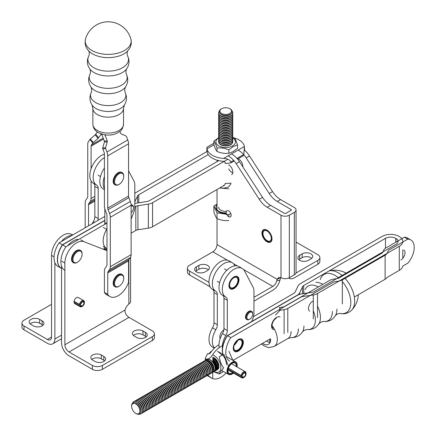<?xml version="1.0" encoding="UTF-8"?>
<svg xmlns="http://www.w3.org/2000/svg" width="436" height="436" viewBox="0 0 436 436"><rect width="100%" height="100%" fill="white"/><g stroke="black" fill="none" stroke-linecap="round" stroke-linejoin="round"><path stroke-width="0.65" d="M270.614 338.679L232.993 360.403L270.614 338.679M399.278 270.347A12.006 6.932 0 0 0 402.739 266.102A12.006 6.932 0 0 1 399.278 270.347L399.278 246.313L317.506 293.526L317.506 317.555L317.506 293.526A9.418 5.439 0 0 1 313.282 294.932A9.418 5.439 0 0 0 317.506 293.526L399.278 246.313A12.006 6.932 180 0 0 402.793 241.413A12.006 6.932 180 0 1 399.278 246.313L399.278 270.347L387.119 277.367L399.278 270.347M227.32 335.606A18.835 10.878 120 0 0 223.428 356.027A18.835 10.878 120 0 1 227.32 335.606L297.259 295.227L227.32 335.606M219.074 346.8A18.835 10.878 120 0 0 219.003 347.808A18.835 10.878 120 0 1 219.074 346.8A18.835 10.878 120 0 0 219.003 347.808A18.835 10.878 120 0 1 219.074 346.8A16.481 9.516 120 0 1 222.48 333.589A16.481 9.516 120 0 0 219.074 346.8A16.481 9.516 120 0 1 222.48 333.589A7.063 4.077 -60 0 0 223.979 328.602A7.063 4.077 -60 0 1 222.48 333.589A7.063 4.077 -60 0 0 223.979 328.602L223.979 298.388A7.063 4.077 -60 0 0 222.583 295.194A7.063 4.077 -60 0 1 223.979 298.388A7.063 4.077 -60 0 0 222.583 295.194M293.929 293.303L253.496 316.65L293.929 293.303A4.709 2.72 0 0 0 295.15 292.087L297.941 286.076L295.15 292.087A4.709 2.72 0 0 1 293.929 293.303M299.701 292.79A9.418 5.439 180 0 1 297.259 295.227A9.418 5.439 180 0 0 299.701 292.79L299.701 294.36L299.701 292.79L302.491 286.779A4.709 2.72 180 0 1 303.707 285.558L385.478 238.35A7.298 4.213 180 0 1 395.801 238.35L395.948 238.432A7.298 4.213 0 0 1 398.084 241.413A7.298 4.213 0 0 0 395.948 238.432L395.801 238.35A7.298 4.213 180 0 0 385.478 238.35L385.478 248.204L385.478 238.35L303.707 285.558A4.709 2.72 180 0 0 302.491 286.779L299.701 292.79M395.948 244.389A7.298 4.213 0 0 0 398.084 241.413A7.298 4.213 0 0 1 395.948 244.389L314.176 291.602A4.709 2.72 0 0 1 312.062 292.305A4.709 2.72 0 0 0 314.176 291.602L395.948 244.389M301.652 293.918L312.062 292.305L301.652 293.918A9.418 5.439 180 0 0 297.428 295.325A9.418 5.439 180 0 1 301.652 293.918M227.488 335.704L297.428 295.325L227.488 335.704L230.818 337.627L300.758 297.248A4.709 2.72 180 0 1 302.867 296.54L313.282 294.932L302.867 296.54A4.709 2.72 180 0 0 300.758 297.248L230.818 337.627L227.488 335.704A18.835 10.878 -60 0 0 225.559 358.665A18.835 10.878 -60 0 1 227.488 335.704M399.289 236.514A12.006 6.932 180 0 1 402.793 241.413A12.006 6.932 180 0 0 399.289 236.514L399.289 236.514M382.149 236.426A12.006 6.932 180 0 1 399.131 236.426A12.006 6.932 180 0 0 382.149 236.426L300.377 283.634A9.418 5.439 0 0 0 297.941 286.076A9.418 5.439 0 0 1 300.377 283.634L382.149 236.426M229.712 361.155A18.835 10.878 -60 0 1 230.818 337.627A18.835 10.878 -60 0 0 229.712 361.155M238.301 351.138A7.123 4.115 -60 0 1 234.737 351.492A7.123 4.115 -60 0 1 234.737 343.268A7.123 4.115 -60 0 1 241.86 339.154A7.123 4.115 -60 0 1 242.95 344.86A7.123 4.115 -60 0 1 238.301 351.138A7.123 4.115 -60 0 1 234.737 351.492A7.123 4.115 -60 0 1 234.737 343.268A7.123 4.115 -60 0 1 241.86 339.154A7.123 4.115 -60 0 1 242.95 344.86A7.123 4.115 -60 0 1 238.301 351.138M273.029 329.382A7.123 4.115 -60 0 1 273.029 321.158A7.123 4.115 -60 0 1 280.152 317.043A7.123 4.115 -60 0 0 273.029 321.158A7.123 4.115 -60 0 0 273.029 329.382M233.516 349.917A6.949 4.011 120 0 0 238.089 350.871A6.949 4.011 120 0 0 243.005 342.369A6.949 4.011 120 0 0 239.887 338.886M237.756 340.402A6.131 3.543 120 0 0 233.756 347.705A6.131 3.543 120 0 0 238.089 350.212A6.131 3.543 120 0 0 242.427 342.696A6.131 3.543 120 0 0 238.089 340.194A6.131 3.543 120 0 0 237.756 340.402M233.756 347.606A5.897 3.406 120 0 0 234.977 350.212A5.897 3.406 120 0 0 240.874 346.811A5.897 3.406 120 0 0 240.874 339.998A5.897 3.406 120 0 0 238.007 340.243M271.813 327.807A6.949 4.011 120 0 0 274.489 329.42M276.386 318.084A6.131 3.543 120 0 0 276.053 318.291A6.131 3.543 120 0 0 272.048 325.599M272.048 325.501A5.897 3.406 120 0 0 273.268 328.106M212.861 251.812L189.491 265.306A7.063 4.077 0 0 0 187.425 268.189A7.063 4.077 0 0 0 189.491 271.072L209.008 282.337L189.491 271.072L189.491 274.92L210.07 286.801L189.491 274.92A7.063 4.077 0 0 1 187.425 272.037A7.063 4.077 0 0 0 189.491 274.92L189.491 271.072A7.063 4.077 0 0 1 187.425 268.189A7.063 4.077 0 0 1 189.491 265.306L212.861 251.812L227.309 260.156L212.861 251.812A5.886 3.401 -60 0 0 217.024 244.601A5.886 3.401 -60 0 1 212.861 251.812M217.024 189.524L217.024 209.841L217.024 189.524M217.024 218.638L217.024 244.601L277.247 279.372L280.293 277.618L277.247 279.372L276.756 280.822A5.886 3.401 -60 0 1 272.8 286.419L253.948 297.303L272.8 286.419A5.886 3.401 -60 0 0 276.756 280.822L277.247 279.372A7.063 4.077 -120 0 1 278.424 277.896A7.063 4.077 -120 0 0 277.247 279.372L217.024 244.601L217.024 218.638M281.002 277.803A7.063 4.077 -120 0 0 278.424 277.896A7.063 4.077 -120 0 1 281.002 277.803L281.002 215.215L267.23 207.264A17.658 10.197 60 0 1 259.202 199.252L236.17 163.642A16.481 9.516 -120 0 0 228.099 155.848A16.481 9.516 -120 0 1 236.17 163.642L239.5 161.718A16.481 9.516 -120 0 0 231.434 153.93A16.481 9.516 -120 0 1 239.5 161.718L262.532 197.334L239.5 161.718L236.17 163.642L259.202 199.252L262.532 197.334A17.658 10.197 60 0 0 270.56 205.34A17.658 10.197 60 0 1 262.532 197.334L259.202 199.252A17.658 10.197 60 0 0 267.23 207.264L270.56 205.34L284.332 213.291L270.56 205.34L267.23 207.264L281.002 215.215A5.886 3.401 180 0 0 289.33 215.215A5.886 3.401 180 0 1 281.002 215.215L281.002 277.803L283.471 278.55A5.886 3.401 0 0 0 289.33 277.699L294.322 274.816A5.886 3.401 0 0 0 296.049 272.413A5.886 3.401 0 0 1 294.322 274.816L294.322 212.332L289.33 215.215L294.322 212.332A5.886 3.401 180 0 0 296.049 209.929A5.886 3.401 180 0 1 294.322 212.332L294.322 274.816L289.33 277.699L289.33 215.215L289.33 277.699A5.886 3.401 0 0 1 283.471 278.55L281.002 277.803M280.577 277.454L279.923 280.195L276.756 280.822L279.923 280.195A10.595 6.115 120 0 1 272.8 290.262A10.595 6.115 120 0 0 279.923 280.195L280.577 277.454M253.948 301.145L272.8 290.262L253.948 301.145M288.719 278.005A10.595 6.115 120 0 0 289.144 278.293A10.595 6.115 120 0 0 294.442 277.765L317.817 264.276A7.063 4.077 0 0 0 319.882 261.393L319.882 257.545A7.063 4.077 0 0 0 317.817 254.662L296.049 242.094L317.817 254.662A7.063 4.077 0 0 1 319.882 257.545A7.063 4.077 0 0 1 317.817 260.428A7.063 4.077 0 0 0 319.882 257.545L319.882 261.393A7.063 4.077 0 0 1 317.817 264.276L294.442 277.765A10.595 6.115 120 0 1 289.144 278.293L288.681 278.021L289.144 278.293A10.595 6.115 120 0 1 288.719 278.005M198.86 269.274A6.18 3.57 180 0 1 208.435 269.873A6.18 3.57 180 0 0 198.86 269.274L196.413 270.685L198.86 269.274L198.86 265.426L196.413 266.837A6.18 3.57 0 0 0 194.603 269.361A6.18 3.57 0 0 0 198.418 272.658A6.18 3.57 0 0 0 205.154 271.884L207.596 270.473A6.18 3.57 0 0 0 209.411 267.949A6.18 3.57 0 0 0 205.596 264.652A6.18 3.57 0 0 0 198.86 265.426L196.413 266.837A6.18 3.57 0 0 0 194.603 269.361A6.18 3.57 0 0 0 198.418 272.658A6.18 3.57 0 0 0 205.154 271.884L207.596 270.473A6.18 3.57 0 0 0 209.411 267.949A6.18 3.57 0 0 0 205.596 264.652A6.18 3.57 0 0 0 198.86 265.426L198.86 269.274M195.579 271.285A6.18 3.57 180 0 1 196.413 270.685A6.18 3.57 180 0 0 195.579 271.285M290.992 210.408A1.177 0.681 0 0 0 291.341 209.929A1.177 0.681 0 0 0 290.992 209.449L277.22 201.497L290.992 209.449A1.177 0.681 0 0 1 291.341 209.929A1.177 0.681 0 0 1 290.992 210.408L286 213.291A1.177 0.681 180 0 1 284.332 213.291A1.177 0.681 180 0 0 286 213.291L290.992 210.408L290.992 209.449L290.992 210.408M294.322 207.525A5.886 3.401 180 0 1 296.049 209.929L296.049 272.413L296.049 209.929A5.886 3.401 180 0 0 294.322 207.525L280.55 199.574L294.322 207.525M244.367 150.126A16.481 9.516 60 0 1 249.49 155.952L272.522 191.562A17.658 10.197 -120 0 0 280.55 199.574L277.22 201.497A17.658 10.197 -120 0 1 269.192 193.486A17.658 10.197 -120 0 0 277.22 201.497L280.55 199.574A17.658 10.197 -120 0 1 272.522 191.562L269.192 193.486L246.16 157.876L269.192 193.486L272.522 191.562L249.49 155.952L246.16 157.876A16.481 9.516 60 0 0 238.105 150.093A16.481 9.516 60 0 1 246.16 157.876L249.49 155.952A16.481 9.516 60 0 0 244.367 150.126M231.62 174.722A5.886 3.401 -120 0 0 232.524 170.007A5.886 3.401 -120 0 0 228.677 164.819A5.886 3.401 -120 0 1 232.524 170.007A5.886 3.401 -120 0 1 231.62 174.722M266.974 230.137A7.123 4.115 -120 0 0 263.409 229.783A7.123 4.115 -120 0 0 261.938 233.042A7.123 4.115 -120 0 0 265.044 240.214A7.123 4.115 -120 0 0 270.533 242.122A7.123 4.115 -120 0 0 271.628 236.416A7.123 4.115 -120 0 0 266.974 230.137A7.123 4.115 -120 0 0 263.409 229.783A7.123 4.115 -120 0 0 261.938 233.042A7.123 4.115 -120 0 0 265.044 240.214A7.123 4.115 -120 0 0 270.533 242.122A7.123 4.115 -120 0 0 271.628 236.416A7.123 4.115 -120 0 0 266.974 230.137M228.677 210.959A3.532 2.038 -120 0 0 226.911 210.784A3.532 2.038 -120 0 0 226.18 212.403A3.532 2.038 -120 0 0 227.723 215.956A3.532 2.038 -120 0 0 230.442 216.905A3.532 2.038 -120 0 0 230.987 214.071A3.532 2.038 -120 0 0 228.677 210.959A3.532 2.038 -120 0 0 226.911 210.784A3.532 2.038 -120 0 0 226.18 212.403A3.532 2.038 -120 0 0 227.723 215.956A3.532 2.038 -120 0 0 230.442 216.905A3.532 2.038 -120 0 0 230.987 214.071A3.532 2.038 -120 0 0 228.677 210.959M217.281 160.241A16.481 9.516 -120 0 0 217.079 161.62A16.481 9.516 -120 0 1 217.281 160.241M230.933 213.902A3.532 2.038 60 0 1 230.671 213.585A3.532 2.038 60 0 0 230.933 213.902M232.77 172.869A5.886 3.401 60 0 1 228.791 168.895A5.886 3.401 60 0 0 232.77 172.869M242.83 166.263A5.886 3.401 -120 0 0 238.072 158.753A5.886 3.401 -120 0 1 242.83 166.263A5.886 3.401 -120 0 1 242.803 166.825A5.886 3.401 -120 0 0 242.83 166.263M302.153 257.698L299.706 259.109A6.18 3.57 0 0 0 298.873 259.709A6.18 3.57 0 0 1 299.706 259.109L302.153 257.698A6.18 3.57 0 0 1 311.729 258.297A6.18 3.57 0 0 0 302.153 257.698L302.153 253.85L302.153 257.698M295.94 273.056L317.817 260.428L317.817 264.276L317.817 260.428L295.94 273.056M310.895 258.897L308.448 260.308A6.18 3.57 0 0 1 301.712 261.082A6.18 3.57 0 0 1 297.897 257.785A6.18 3.57 0 0 0 301.712 261.082A6.18 3.57 0 0 0 308.448 260.308L310.895 258.897A6.18 3.57 0 0 0 312.705 256.373A6.18 3.57 0 0 0 308.89 253.076A6.18 3.57 0 0 0 302.153 253.85L299.706 255.262A6.18 3.57 0 0 0 297.897 257.785A6.18 3.57 0 0 1 299.706 255.262L302.153 253.85A6.18 3.57 0 0 1 308.89 253.076A6.18 3.57 0 0 1 312.705 256.373A6.18 3.57 0 0 1 310.895 258.897M266.974 230.279A6.949 4.011 60 0 1 271.884 238.786A6.949 4.011 60 0 1 266.974 241.626A6.949 4.011 60 0 1 262.063 233.118A6.949 4.011 60 0 1 266.974 230.279M266.974 230.944L266.974 230.944A6.131 3.543 60 0 1 271.312 238.454A6.131 3.543 60 0 1 266.974 240.961A6.131 3.543 60 0 1 262.635 233.451A6.131 3.543 60 0 1 266.974 230.944M271.306 238.361A5.897 3.406 60 0 1 270.086 240.966A5.897 3.406 60 0 1 264.189 237.56A5.897 3.406 60 0 1 264.189 230.748A5.897 3.406 60 0 1 267.055 230.993M251.654 321.752L252.836 318.705A11.772 6.796 120 0 0 253.948 313.255L253.948 290.959A11.772 6.796 120 0 0 253.169 287.351L244.531 270.947A16.481 9.516 120 0 0 242.209 268.462L238.879 266.538A16.481 9.516 120 0 0 222.398 276.053A16.481 9.516 120 0 0 222.398 295.085A16.481 9.516 120 0 1 222.398 276.053A16.481 9.516 120 0 1 238.879 266.538A16.481 9.516 120 0 0 222.398 276.053A16.481 9.516 120 0 0 222.398 295.085A16.481 9.516 120 0 0 222.48 295.134A16.481 9.516 120 0 1 222.398 295.085A16.481 9.516 120 0 0 222.48 295.134M242.209 268.462A16.481 9.516 120 0 0 225.728 277.977A16.481 9.516 120 0 0 225.728 297.009A16.481 9.516 120 0 1 225.728 277.977A16.481 9.516 120 0 1 242.209 268.462L238.879 266.538L242.209 268.462A16.481 9.516 120 0 1 244.531 270.947L253.169 287.351A11.772 6.796 120 0 1 253.948 290.959L253.948 313.255A11.772 6.796 120 0 1 252.836 318.705A11.772 6.796 120 0 0 253.948 313.255L253.948 290.959A11.772 6.796 120 0 0 253.169 287.351L244.531 270.947A16.481 9.516 120 0 0 242.209 268.462A16.481 9.516 120 0 0 225.728 277.977A16.481 9.516 120 0 0 225.728 297.009A16.481 9.516 120 0 0 225.81 297.058A7.063 4.077 -60 0 1 225.848 297.074A7.063 4.077 -60 0 1 227.309 300.311L227.309 330.526A7.063 4.077 -60 0 1 225.81 335.507A16.481 9.516 120 0 0 222.513 349.503A16.481 9.516 120 0 1 225.81 335.507A16.481 9.516 120 0 0 222.513 349.503M233.969 276.92A7.123 4.115 120 0 0 229.314 283.193A7.123 4.115 120 0 0 230.41 288.905A7.123 4.115 120 0 0 231.451 289.226A7.123 4.115 120 0 0 237.963 283.967A7.123 4.115 120 0 0 237.533 276.566A7.123 4.115 120 0 0 233.969 276.92A7.123 4.115 120 0 0 229.314 283.193A7.123 4.115 120 0 0 230.41 288.905A7.123 4.115 120 0 0 231.451 289.226A7.123 4.115 120 0 0 237.963 283.967A7.123 4.115 120 0 0 237.533 276.566A7.123 4.115 120 0 0 233.969 276.92A7.123 4.115 120 0 0 229.314 283.193A7.123 4.115 120 0 0 230.41 288.905A7.123 4.115 120 0 0 231.451 289.226A7.123 4.115 120 0 0 237.963 283.967A7.123 4.115 120 0 0 237.533 276.566A7.123 4.115 120 0 0 233.969 276.92M234.274 345.029A5.886 3.401 120 0 0 237.675 340.456A5.886 3.401 120 0 1 234.274 345.029A5.886 3.401 120 0 0 237.675 340.456M220.545 337.584A5.886 3.401 -60 0 1 219.886 337.884M212.594 289.422A7.063 4.077 -60 0 1 213.989 292.621L213.989 322.836A7.063 4.077 -60 0 1 212.49 327.818A16.481 9.516 120 0 0 212.408 346.996L214.414 348.151M234.884 265.829L234.541 265.181A16.481 9.516 120 0 0 232.219 262.695L228.889 260.772A16.481 9.516 120 0 0 212.408 270.287A16.481 9.516 120 0 0 212.408 289.319A16.481 9.516 120 0 0 212.49 289.368L215.657 291.193M232.219 262.695A16.481 9.516 120 0 0 215.738 272.211A16.481 9.516 120 0 0 215.738 291.243A16.481 9.516 120 0 0 215.82 291.286A7.063 4.077 -60 0 1 215.858 291.308A7.063 4.077 -60 0 1 217.319 294.54L217.319 324.76A7.063 4.077 -60 0 1 215.82 329.741A16.481 9.516 120 0 0 214.567 348.01M223.864 329.905A5.886 3.401 120 0 0 220.136 338.712M234.268 276.855A6.949 4.011 120 0 0 229.02 285.351A6.949 4.011 120 0 0 233.93 288.381A6.949 4.011 120 0 0 238.841 279.874A6.949 4.011 120 0 0 234.268 276.855M234.23 277.541A6.131 3.543 120 0 0 233.93 277.705A6.131 3.543 120 0 0 229.592 285.215A6.131 3.543 120 0 0 233.827 287.776A6.131 3.543 120 0 0 238.263 280.441A6.131 3.543 120 0 0 234.23 277.541M229.592 285.117A5.897 3.406 120 0 0 230.813 287.722A5.897 3.406 120 0 0 236.71 284.316A5.897 3.406 120 0 0 236.71 277.509A5.897 3.406 120 0 0 234.05 277.645A5.897 3.406 120 0 0 233.843 277.754M250.03 319.021A4.12 2.382 -60 0 1 249.812 319.157A4.12 2.382 -60 0 1 246.896 317.473A4.12 2.382 -60 0 1 249.812 312.427A4.12 2.382 -60 0 1 252.722 314.111A4.12 2.382 -60 0 1 250.03 319.021M249.812 319.157L249.392 319.397A4.709 2.72 -60 0 1 247.038 319.632A4.709 2.72 -60 0 1 247.038 314.192A4.709 2.72 -60 0 1 251.746 311.473A4.709 2.72 -60 0 1 252.722 313.626L252.722 314.111M247.038 319.632L246.454 319.294A4.709 2.72 -60 0 1 245.691 315.68A4.709 2.72 -60 0 1 248.564 311.522A4.709 2.72 -60 0 1 251.163 311.135L251.746 311.473M97.337 132.015L95.206 134.828L90.399 138.931L93.282 142.518L98.095 138.414L100.76 134.833A8.24 4.758 -120 0 0 101.217 133.945M90.399 138.931L88.541 141.357A8.24 4.758 -120 0 0 87.761 144.272L87.761 196.554A3.532 2.038 60 0 1 87.429 197.808L85.974 199.873A8.24 4.758 -120 0 0 85.194 202.789L85.194 227.777M93.282 142.518L91.424 144.943A3.532 2.038 -120 0 0 91.091 146.196L103.528 139.013M88.524 225.853L88.524 204.707L94.835 201.061M94.835 198.778L90.312 201.394L88.857 203.459A3.532 2.038 -120 0 0 88.524 204.707M90.312 201.394A8.24 4.758 -120 0 0 91.091 198.478L91.091 180.929M91.091 168.808L91.091 146.196M128.887 197.71L130.342 201.459A8.24 4.758 60 0 1 131.122 205.274L110.308 217.286A8.24 4.758 -120 0 0 109.529 213.471L108.074 209.727L128.887 197.71A3.532 2.038 -120 0 1 128.555 196.075L128.555 143.793L107.741 155.805A8.24 4.758 -120 0 0 106.962 151.99L105.654 148.627A1.177 0.926 -95.1 0 1 105.61 147.711L102.727 147.968L104.395 142.054A1.177 0.926 -95.1 0 0 104.351 141.139L102.237 135.689A8.24 4.758 -120 0 1 101.741 134.119M110.308 217.286L110.308 266.69L131.122 254.673A8.24 4.758 -120 0 1 130.342 257.589L128.887 259.654A3.532 2.038 -120 0 0 128.555 260.902L128.555 282.343A16.481 9.516 -60 0 1 109.905 296.562A16.481 9.516 -60 0 1 107.741 294.36L104.411 292.436L104.411 270.996A8.24 4.758 -120 0 1 105.19 268.086L106.646 266.015A3.532 2.038 60 0 0 106.978 264.766L106.978 215.368A3.532 2.038 60 0 0 106.646 213.733L105.19 209.983A8.24 4.758 -120 0 1 104.411 206.168L104.411 153.886A3.532 2.038 60 0 0 104.079 152.251L102.771 148.889A1.177 0.926 -95.1 0 1 102.727 147.968M107.741 294.36L107.741 272.92L128.555 260.902M110.308 266.69A8.24 4.758 60 0 1 109.529 269.606L108.074 271.672A3.532 2.038 -120 0 0 107.741 272.92M107.741 155.805L107.741 208.092A3.532 2.038 -120 0 0 108.074 209.727M106.962 151.99L127.77 139.978L126.467 136.615A1.177 0.926 -95.1 0 0 125.917 135.988L121.104 133.814A1.177 0.926 -95.1 0 1 120.554 133.187L119.862 131.41M105.61 147.711L107.278 141.798A1.177 0.926 -95.1 0 0 107.234 140.877L105.12 135.433L105.932 134.958M104.929 134.838A3.532 2.038 -120 0 0 105.12 135.433M127.77 139.978A8.24 4.758 60 0 1 128.555 143.793M131.122 254.673L131.122 205.274M109.905 296.562L106.575 294.643A16.481 9.516 -60 0 1 104.411 292.436M72.943 259.562A6.475 3.739 -60 0 1 77.521 251.627A6.475 3.739 -60 0 1 82.099 254.27A6.475 3.739 -60 0 1 77.521 262.2A6.475 3.739 -60 0 1 72.943 259.562M73.575 262.788L72.992 262.45A7.063 4.077 -60 0 1 72.992 254.297A7.063 4.077 -60 0 1 80.055 250.215L80.638 250.553A7.063 4.077 120 0 0 75.188 252.449A7.063 4.077 120 0 0 72.109 259.567A7.063 4.077 120 0 0 73.575 262.788A7.063 4.077 120 0 0 77.107 262.439L77.521 262.2M82.099 254.27L82.099 253.785A7.063 4.077 120 0 0 82.099 253.779A7.063 4.077 120 0 0 80.638 250.553M119.437 184.161A6.475 3.739 -60 0 1 119.148 184.335A6.475 3.739 -60 0 1 114.57 181.692A6.475 3.739 -60 0 1 119.148 173.762A6.475 3.739 -60 0 1 123.726 176.406A6.475 3.739 -60 0 1 119.437 184.161M115.197 184.924L114.614 184.591A7.063 4.077 -60 0 1 113.474 179.131A7.063 4.077 -60 0 1 117.829 172.901A7.063 4.077 -60 0 1 121.677 172.356L122.26 172.694A7.063 4.077 120 0 0 118.412 173.234A7.063 4.077 120 0 0 114.058 179.469A7.063 4.077 120 0 0 115.197 184.924A7.063 4.077 120 0 0 118.728 184.575L119.148 184.335M123.726 176.406L123.726 175.926A7.063 4.077 120 0 0 122.26 172.694M123.726 278.299A6.475 3.739 -60 0 1 119.148 286.229A6.475 3.739 -60 0 1 114.57 283.585A6.475 3.739 -60 0 1 119.148 275.656A6.475 3.739 -60 0 1 123.726 278.299L123.726 277.819A7.063 4.077 120 0 0 122.26 274.587A7.063 4.077 120 0 0 116.821 276.479A7.063 4.077 120 0 0 113.736 283.585A7.063 4.077 120 0 0 115.197 286.823A7.063 4.077 120 0 0 118.728 286.468L119.148 286.229M115.197 286.823L114.614 286.485A7.063 4.077 -60 0 1 113.153 283.253A7.063 4.077 -60 0 1 116.238 276.141A7.063 4.077 -60 0 1 121.677 274.249L122.26 274.587M230.786 213.515L228.846 214.632L217.035 212.795L213.885 205.966L217.024 204.162M217.024 204.615A9.788 5.652 0 0 0 215.913 207.231L215.913 207.803A9.788 5.652 0 0 0 226.322 213.444M228.846 214.632L228.846 216.817M217.035 212.795L217.035 218.654C220.97 220.305 224.905 220.921 228.846 220.491M213.885 205.966L213.885 211.825C214.937 215.144 215.984 217.417 217.035 218.654M218.643 133.165A7.063 4.077 0 0 0 218.638 133.269A7.063 4.077 0 0 0 225.701 137.345A7.063 4.077 0 0 0 232.77 133.269A7.063 4.077 0 0 0 232.764 133.165M218.643 129.797A7.063 4.077 0 0 0 218.638 129.906A7.063 4.077 0 0 0 225.701 133.983A7.063 4.077 0 0 0 232.77 129.906A7.063 4.077 0 0 0 232.764 129.797M218.643 134.844A7.063 4.077 0 0 0 218.638 134.953A7.063 4.077 0 0 0 225.701 139.03A7.063 4.077 0 0 0 232.77 134.953A7.063 4.077 0 0 0 232.764 134.844M232.65 125.595A7.063 4.077 180 0 1 232.77 126.331A7.063 4.077 180 0 1 225.701 130.408A7.063 4.077 180 0 1 218.638 126.331A7.063 4.077 180 0 1 218.758 125.595M232.65 137.367A7.063 4.077 180 0 1 232.77 138.103A7.063 4.077 180 0 1 225.701 142.185A7.063 4.077 180 0 1 218.638 138.103A7.063 4.077 180 0 1 218.758 137.367M232.65 132.321A7.063 4.077 180 0 1 232.77 133.056A7.063 4.077 180 0 1 225.701 137.138A7.063 4.077 180 0 1 218.638 133.056A7.063 4.077 180 0 1 218.758 132.321M218.643 123.072A7.063 4.077 0 0 0 218.638 123.175A7.063 4.077 0 0 0 225.701 127.252A7.063 4.077 0 0 0 232.77 123.175A7.063 4.077 0 0 0 232.764 123.072M218.643 141.575A7.063 4.077 0 0 0 218.638 141.678A7.063 4.077 0 0 0 225.701 145.76A7.063 4.077 0 0 0 232.77 141.678A7.063 4.077 0 0 0 232.764 141.575M232.65 128.958A7.063 4.077 180 0 1 232.77 129.694A7.063 4.077 180 0 1 225.701 133.77A7.063 4.077 180 0 1 218.638 129.694A7.063 4.077 180 0 1 218.758 128.958M221.117 109.011A6.491 3.75 0 0 0 221.112 109.016A6.491 3.75 0 0 0 221.112 114.319A6.491 3.75 0 0 0 230.295 114.319A6.491 3.75 0 0 0 230.295 109.016L229.805 108.733A5.799 3.346 0 0 0 221.608 108.733A5.799 3.346 0 0 0 221.602 108.733A5.799 3.346 0 0 0 221.602 113.469A5.799 3.346 0 0 0 229.805 113.469A5.799 3.346 0 0 0 229.805 108.733M232.65 122.227A7.063 4.077 180 0 1 232.77 122.963A7.063 4.077 180 0 1 225.701 127.045A7.063 4.077 180 0 1 218.638 122.963A7.063 4.077 180 0 1 218.758 122.227M232.65 139.051A7.063 4.077 180 0 1 232.77 139.787A7.063 4.077 180 0 1 225.701 143.864A7.063 4.077 180 0 1 218.638 139.787A7.063 4.077 180 0 1 218.758 139.051M218.643 138.212A7.063 4.077 0 0 0 218.638 138.316A7.063 4.077 0 0 0 225.701 142.392A7.063 4.077 0 0 0 232.77 138.316A7.063 4.077 0 0 0 232.764 138.212M232.65 134.005A7.063 4.077 180 0 1 232.77 134.74A7.063 4.077 180 0 1 225.701 138.817A7.063 4.077 180 0 1 218.638 134.74A7.063 4.077 180 0 1 218.758 134.005M232.65 127.274A7.063 4.077 180 0 1 232.77 128.01A7.063 4.077 180 0 1 225.701 132.092A7.063 4.077 180 0 1 218.638 128.01A7.063 4.077 180 0 1 218.758 127.274M218.643 126.435A7.063 4.077 0 0 0 218.638 126.538A7.063 4.077 0 0 0 225.701 130.62A7.063 4.077 0 0 0 232.77 126.538A7.063 4.077 0 0 0 232.764 126.435M232.65 115.502A7.063 4.077 180 0 1 232.77 116.238A7.063 4.077 180 0 1 225.701 120.314A7.063 4.077 180 0 1 218.638 116.238A7.063 4.077 180 0 1 218.758 115.502M218.643 114.657A7.063 4.077 0 0 0 218.638 114.766A7.063 4.077 0 0 0 225.701 118.843A7.063 4.077 0 0 0 232.77 114.766A7.063 4.077 0 0 0 232.764 114.657M232.65 117.18A7.063 4.077 180 0 1 232.77 117.916A7.063 4.077 180 0 1 225.701 121.998A7.063 4.077 180 0 1 218.638 117.916A7.063 4.077 180 0 1 218.758 117.18M218.643 116.341A7.063 4.077 0 0 0 218.638 116.445A7.063 4.077 0 0 0 225.701 120.527A7.063 4.077 0 0 0 232.77 116.445A7.063 4.077 0 0 0 232.764 116.341M232.65 120.549A7.063 4.077 180 0 1 232.77 121.284A7.063 4.077 180 0 1 225.701 125.361A7.063 4.077 180 0 1 218.638 121.284A7.063 4.077 180 0 1 218.758 120.549M218.643 121.388A7.063 4.077 0 0 0 218.638 121.491A7.063 4.077 0 0 0 225.701 125.573A7.063 4.077 0 0 0 232.77 121.491A7.063 4.077 0 0 0 232.764 121.388M218.643 118.025A7.063 4.077 0 0 0 218.638 118.129A7.063 4.077 0 0 0 225.701 122.205A7.063 4.077 0 0 0 232.77 118.129A7.063 4.077 0 0 0 232.764 118.025M232.65 113.818A7.063 4.077 180 0 1 232.77 114.554A7.063 4.077 180 0 1 225.701 118.63A7.063 4.077 180 0 1 218.638 114.554A7.063 4.077 180 0 1 218.758 113.818M218.643 112.979A7.063 4.077 0 0 0 218.638 113.082A7.063 4.077 0 0 0 225.701 117.159A7.063 4.077 0 0 0 232.77 113.082A7.063 4.077 0 0 0 232.764 112.979M218.643 119.704A7.063 4.077 0 0 0 218.638 119.813A7.063 4.077 0 0 0 225.701 123.889A7.063 4.077 0 0 0 232.77 119.813A7.063 4.077 0 0 0 232.764 119.704M232.65 123.911A7.063 4.077 180 0 1 232.77 124.647A7.063 4.077 180 0 1 225.701 128.724A7.063 4.077 180 0 1 218.638 124.647A7.063 4.077 180 0 1 218.758 123.911M218.643 124.751A7.063 4.077 0 0 0 218.638 124.86A7.063 4.077 0 0 0 225.701 128.936A7.063 4.077 0 0 0 232.77 124.86A7.063 4.077 0 0 0 232.764 124.751M218.643 128.119A7.063 4.077 0 0 0 218.638 128.222A7.063 4.077 0 0 0 225.701 132.299A7.063 4.077 0 0 0 232.77 128.222A7.063 4.077 0 0 0 232.764 128.119M215.913 207.231A9.788 5.652 0 0 0 226.213 212.872M218.638 207.231A7.063 4.077 0 0 0 226.431 211.286M232.143 111.196A7.063 4.077 180 0 1 232.77 112.87A7.063 4.077 180 0 1 225.701 116.952A7.063 4.077 180 0 1 218.638 112.87A7.063 4.077 180 0 1 219.259 111.196M232.65 140.735A7.063 4.077 180 0 1 232.77 141.471A7.063 4.077 180 0 1 225.701 145.548A7.063 4.077 180 0 1 218.638 141.471A7.063 4.077 180 0 1 218.758 140.735M232.65 118.865A7.063 4.077 180 0 1 232.77 119.6A7.063 4.077 180 0 1 225.701 123.677A7.063 4.077 180 0 1 218.638 119.6A7.063 4.077 180 0 1 218.758 118.865M232.65 135.689A7.063 4.077 180 0 1 232.77 136.424A7.063 4.077 180 0 1 225.701 140.501A7.063 4.077 180 0 1 218.638 136.424A7.063 4.077 180 0 1 218.758 135.689M218.643 136.528A7.063 4.077 0 0 0 218.638 136.632A7.063 4.077 0 0 0 225.701 140.714A7.063 4.077 0 0 0 232.77 136.632A7.063 4.077 0 0 0 232.764 136.528M232.65 130.642A7.063 4.077 180 0 1 232.77 131.378A7.063 4.077 180 0 1 225.701 135.454A7.063 4.077 180 0 1 218.638 131.378A7.063 4.077 180 0 1 218.758 130.642M218.643 131.481A7.063 4.077 0 0 0 218.638 131.585A7.063 4.077 0 0 0 225.701 135.667A7.063 4.077 0 0 0 232.77 131.585A7.063 4.077 0 0 0 232.764 131.481M218.643 139.891A7.063 4.077 0 0 0 218.638 140A7.063 4.077 0 0 0 225.701 144.076A7.063 4.077 0 0 0 232.77 140A7.063 4.077 0 0 0 232.764 139.891M223.597 185.355L224.687 185.126L225.156 183.496A18.835 10.873 0 0 0 230.878 183.082L230.878 184.041L228.382 187.071L223.597 188.238A18.835 10.873 180 0 1 220.017 187.796M213.885 143.242L207.067 147.166L206.975 148.807A18.835 10.873 0 0 0 223.597 158.437C227.21 158.524 229.636 159.69 230.878 161.93L230.878 162.895A18.835 10.873 180 0 1 225.156 163.309L225.156 162.345L223.597 161.32A18.835 10.873 180 0 1 206.975 151.69L206.975 151.69M243.795 154.502L244.427 146.452A18.835 10.873 0 0 0 233.767 137.803M243.795 155.461L237.544 159.058M234.214 160.977L230.878 162.895M217.035 151.456C215.984 150.218 214.937 147.946 213.885 144.627L213.885 141.182C214.937 142.419 215.984 144.698 217.035 148.011C220.97 147.586 224.911 148.196 228.851 149.853L233.184 146.589L237.516 144.866L237.516 148.311L233.184 151.575L228.851 153.298C224.911 153.723 220.97 153.112 217.035 151.456L217.035 148.011M218.681 137.662L213.885 141.182M228.851 153.298L228.851 149.853M232.764 137.961A9.772 5.641 180 0 1 232.601 145.858A9.772 5.641 180 0 1 218.861 145.891A9.772 5.641 180 0 1 218.643 137.961M237.516 144.866C236.47 141.547 235.418 139.275 234.372 138.038L232.661 137.405M232.764 141.771A7.063 4.077 180 0 1 230.688 144.752A7.063 4.077 180 0 1 222.921 145.613A7.063 4.077 180 0 1 218.643 141.771M221.87 145.106A6.284 3.63 0 0 0 229.538 145.106M228.851 188.864L219.717 187.971M83.701 300.617L78.289 297.494A3.532 2.038 120 0 0 76.523 297.668A3.532 2.038 120 0 0 74.027 301.995A3.532 2.038 120 0 0 74.758 303.614L80.169 306.737A3.532 2.038 120 0 1 79.505 305.75L80.355 305.745A2.943 1.7 120 0 0 82.35 306.323A2.943 1.7 120 0 0 84.431 302.715L84.431 302.235A3.532 2.038 120 0 0 83.701 300.617A3.532 2.038 120 0 0 81.254 301.292A3.532 2.038 120 0 0 79.505 304.404L74.093 301.281M80.169 306.737A3.532 2.038 120 0 0 81.935 306.562L82.35 306.323M79.505 305.75L74.093 302.628M80.355 305.745L80.878 305.44A2.235 1.292 120 0 0 81.232 305.854A2.235 1.292 120 0 0 83.467 304.562A2.235 1.292 120 0 0 83.467 301.979A2.235 1.292 120 0 0 80.878 304.094L79.505 304.404M80.878 305.44L74.06 301.499M84.431 302.715A2.943 1.7 120 0 0 82.644 301.369A2.943 1.7 120 0 0 80.355 304.399M91.958 50.5A22.972 13.26 180 0 1 85.521 39.011A22.972 13.26 180 0 1 85.527 39A23.544 23.544 0 0 1 130.876 39.017L130.876 39.011A22.972 13.26 180 0 1 118.657 52.93A22.972 13.26 180 0 1 91.958 50.5M104.825 208.909L104.825 222.42A7.063 4.077 -60 0 1 104.547 224.486M103.43 189.006A7.063 4.077 -60 0 1 104.411 190.14M104.411 168.018A16.481 9.516 120 0 0 103.245 188.902A16.481 9.516 120 0 0 103.327 188.946L103.245 188.902M131.122 219.117L133.683 212.523A11.772 6.796 120 0 0 134.795 207.073L134.795 184.777A11.772 6.796 120 0 0 134.016 181.163L128.555 170.792M106.978 228.742A7.063 4.077 -60 0 1 106.657 229.325A16.481 9.516 120 0 0 106.575 248.498A16.481 9.516 120 0 0 106.978 248.711M104.411 176.498A16.481 9.516 120 0 0 104.411 188.619M93.44 183.24A7.063 4.077 -60 0 1 94.835 186.434L94.835 216.654A7.063 4.077 -60 0 1 93.337 221.635A16.481 9.516 120 0 0 92.236 223.712M104.411 154.148A16.481 9.516 120 0 0 91.38 168.029A16.481 9.516 120 0 0 93.255 183.136A16.481 9.516 120 0 0 93.337 183.18L96.503 185.006M104.411 157.576A16.481 9.516 120 0 0 93.98 172.116A16.481 9.516 120 0 0 96.585 185.055A16.481 9.516 120 0 0 96.667 185.104A7.063 4.077 -60 0 1 96.705 185.126A7.063 4.077 -60 0 1 98.165 188.357L98.165 218.572A7.063 4.077 -60 0 1 97.942 220.42M131.122 206.015A4.12 2.382 -60 0 1 133.569 207.923A4.12 2.382 -60 0 1 131.122 212.659M131.122 205.149A4.709 2.72 -60 0 1 132.593 205.291A4.709 2.72 -60 0 1 133.569 207.443L133.569 207.923M131.105 204.729A4.709 2.72 -60 0 1 132.015 204.953L132.593 205.291M61.536 266.134L61.536 342.849A10.595 6.115 -120 0 0 69.03 355.825L92.399 369.319A7.063 4.077 0 0 0 102.389 369.319L152.338 340.478A7.063 4.077 0 0 0 154.409 337.595L154.409 333.753A7.063 4.077 0 0 0 152.338 330.87L128.969 317.375A5.886 3.401 -120 0 1 125.012 311.784L125.094 310.001A7.063 4.077 120 0 1 128.849 304.094L128.849 259.714M106.978 250.695L84.017 241.702A16.481 9.516 120 0 0 71.597 246.983A16.481 9.516 120 0 0 64.866 263.066L64.866 344.772A5.886 3.401 -120 0 0 69.03 351.983L92.399 365.472A7.063 4.077 0 0 0 102.389 365.472L152.338 336.636A7.063 4.077 0 0 0 154.409 333.753M51.546 304.328L24.018 320.226A7.063 4.077 0 0 0 21.947 323.109L21.947 326.951A7.063 4.077 0 0 0 24.018 329.839L47.388 343.328A10.595 6.115 -120 0 0 52.685 343.851A10.595 6.115 -120 0 0 54.876 339.001L54.876 262.646M51.546 337.083A5.886 3.401 60 0 1 50.331 339.775A5.886 3.401 60 0 1 47.388 339.486L51.546 337.083L51.546 255.376A16.481 9.516 -60 0 1 58.277 239.293A16.481 9.516 -60 0 1 70.697 234.012L72.905 234.873M91.773 359.466A6.18 3.57 180 0 1 101.348 358.866L103.795 360.278A6.18 3.57 180 0 1 104.629 360.877M133.394 335.431A6.18 3.57 180 0 1 142.975 334.832L145.417 336.243A6.18 3.57 180 0 1 146.256 336.843M130.571 257.207L130.571 301.587A5.886 3.401 0 0 1 130.326 302.562L128.849 304.094M92.606 360.065L95.053 361.477A6.18 3.57 0 0 0 101.79 362.251A6.18 3.57 0 0 0 105.605 358.953A6.18 3.57 0 0 0 103.795 356.43L101.348 355.018A6.18 3.57 0 0 0 94.612 354.245A6.18 3.57 0 0 0 90.797 357.542A6.18 3.57 0 0 0 92.606 360.065M134.234 336.036L136.675 337.448A6.18 3.57 0 0 0 143.411 338.222A6.18 3.57 0 0 0 147.226 334.924A6.18 3.57 0 0 0 145.417 332.401L142.975 330.989A6.18 3.57 0 0 0 136.239 330.216A6.18 3.57 0 0 0 132.424 333.513A6.18 3.57 0 0 0 134.234 336.036M78.758 239.375A16.481 9.516 120 0 0 67.629 245.8M106.978 249.196A17.658 10.197 -60 0 1 103.931 248.874M61.285 241.582A16.481 9.516 -60 0 1 71.782 235.522M21.947 323.109A7.063 4.077 0 0 0 24.018 325.992L47.388 339.486M42.962 325.272A6.18 3.57 0 0 0 42.123 324.667L39.676 323.261A6.18 3.57 0 0 0 30.1 323.861M42.123 320.825A6.18 3.57 0 0 1 43.932 323.349A6.18 3.57 0 0 1 40.117 326.646A6.18 3.57 0 0 1 33.381 325.872L30.94 324.46A6.18 3.57 0 0 1 29.125 321.937A6.18 3.57 0 0 1 32.945 318.64A6.18 3.57 0 0 1 39.676 319.414L42.123 320.825L42.123 324.667M134.795 207.024L135.819 206.43L135.819 230.464L131.122 233.173M105.686 247.861L103.893 248.896M135.819 206.43A4.709 2.72 180 0 1 137.929 205.727L148.344 204.119A9.418 5.439 0 0 0 152.567 202.713L152.567 226.742L224.475 185.224M152.567 226.742A9.418 5.439 180 0 1 148.344 228.148L137.929 229.761L137.929 205.727M135.819 230.464A4.709 2.72 180 0 1 137.929 229.761M104.825 220.289L62.381 244.792A18.835 10.878 120 0 0 61.28 268.32A18.835 10.878 120 0 0 61.362 268.369M62.381 244.792L59.051 242.868A18.835 10.878 120 0 0 57.95 266.401L61.28 268.32M104.825 216.441L59.051 242.868M138.768 202.784L138.768 194.745A4.709 2.72 180 0 0 137.553 195.966L134.795 201.895M138.768 194.745L208.261 154.622M218.79 160.628L149.237 200.789A4.709 2.72 0 0 1 147.123 201.492L136.713 203.1A9.418 5.439 180 0 0 134.795 203.53M64.773 270.342A18.835 10.878 -60 0 1 65.88 246.814L62.55 244.89L104.825 220.48M65.88 246.814L106.477 223.374M227.772 159.287L152.567 202.713M134.795 193.235A9.418 5.439 0 0 1 135.438 192.821L207.814 151.036M61.536 268.472L61.443 268.418A18.835 10.878 -60 0 1 62.55 244.89M232.099 362.311A7.183 4.147 120 0 0 227.407 368.643A7.183 4.147 120 0 0 228.508 374.393A7.183 4.147 120 0 0 232.099 374.039A7.183 4.147 120 0 1 228.508 374.393A7.183 4.147 120 0 1 227.407 368.643A7.183 4.147 120 0 1 232.099 362.311A7.183 4.147 120 0 1 235.685 361.956A7.183 4.147 120 0 0 232.099 362.311M237.173 365.243A7.183 4.147 120 0 0 235.685 361.956A7.183 4.147 120 0 1 237.173 365.243L237.173 365.439A6.949 4.011 120 0 0 232.263 362.599A6.949 4.011 120 0 0 227.352 371.107A6.949 4.011 120 0 0 232.263 373.946A6.949 4.011 120 0 0 233.489 373.058A6.949 4.011 120 0 1 232.263 373.946L232.263 373.946A6.949 4.011 120 0 1 227.352 371.107A6.949 4.011 120 0 1 232.263 362.599A6.949 4.011 120 0 1 237.173 365.439L237.173 365.243M237.02 366.943A6.949 4.011 120 0 0 237.173 365.439A6.949 4.011 120 0 1 237.02 366.943M232.263 363.264L232.263 363.264A6.131 3.543 120 0 0 227.924 370.774A6.131 3.543 120 0 0 233.004 372.78A6.131 3.543 120 0 1 227.924 370.774A6.131 3.543 120 0 1 232.263 363.264L232.263 363.264A6.131 3.543 120 0 1 236.535 366.66A6.131 3.543 120 0 0 232.263 363.264M227.924 370.676A5.897 3.406 120 0 0 229.145 373.287A5.897 3.406 120 0 0 232.693 372.6A5.897 3.406 120 0 1 229.145 373.287A5.897 3.406 120 0 1 227.924 370.676M236.225 366.48A5.897 3.406 120 0 0 235.048 363.068A5.897 3.406 120 0 0 232.181 363.313A5.897 3.406 120 0 1 235.048 363.068A5.897 3.406 120 0 1 236.225 366.48M222.398 295.085L225.728 297.009A16.481 9.516 120 0 0 225.81 297.058A7.063 4.077 -60 0 1 225.848 297.074A7.063 4.077 -60 0 1 227.309 300.311L227.309 330.526A7.063 4.077 -60 0 1 225.81 335.507L222.48 333.589M225.728 297.009A16.481 9.516 120 0 0 225.81 297.058A7.063 4.077 -60 0 1 225.848 297.074A7.063 4.077 -60 0 1 227.309 300.311L227.309 330.526A7.063 4.077 -60 0 1 225.81 335.507M407.791 263.18L402.739 266.102L407.791 263.18A16.481 9.516 -60 0 0 410.788 239.92A16.481 9.516 -60 0 1 407.791 263.18M385.119 279.242A8.24 4.758 0 0 0 387.119 277.367A8.24 4.758 0 0 1 385.119 279.242L385.119 255.207L342.336 279.912L342.336 303.941L342.336 279.912A8.24 4.758 0 0 1 338.641 281.138A8.24 4.758 0 0 0 342.336 279.912L385.119 255.207A8.24 4.758 180 0 0 387.25 253.076A8.24 4.758 180 0 1 385.119 255.207L385.119 279.242L354.337 297.009L385.119 279.242M224.099 341.791A18.835 10.878 120 0 0 223.428 356.027A18.835 10.878 120 0 1 224.099 341.791L224.366 341.639L224.099 341.791M280.544 310.209L284.108 309.658A8.24 4.758 0 0 0 287.804 308.426L287.804 332.455L287.804 308.426L333.088 282.283A3.532 2.038 180 0 1 334.668 281.754L338.641 281.138L334.668 281.754A3.532 2.038 180 0 0 333.088 282.283L287.804 308.426A8.24 4.758 0 0 1 284.108 309.658L280.544 310.209L279.329 307.582L282.893 307.031A3.532 2.038 0 0 0 284.474 306.503L329.758 280.359L284.474 306.503A3.532 2.038 0 0 1 282.893 307.031L279.329 307.582L280.544 310.209A1.177 0.926 -24.9 0 0 279.732 310.628A1.177 0.926 -24.9 0 1 280.544 310.209M275.443 315.032L279.732 310.628L279.274 309.647L279.732 310.628L275.443 315.032M312.639 301.298A5.886 3.401 120 0 0 308.475 308.508A5.886 3.401 120 0 0 309.696 311.2A5.886 3.401 120 0 1 308.475 308.508A5.886 3.401 120 0 1 312.639 301.298M388.313 250.782L387.25 253.076L388.313 250.782A3.532 2.038 180 0 1 389.228 249.872L407.791 239.151L404.461 237.228A16.481 9.516 -60 0 1 407.458 238.002L410.788 239.92A16.481 9.516 -60 0 0 407.791 239.151L404.461 237.228A16.481 9.516 -60 0 1 407.458 238.002L410.788 239.92A16.481 9.516 -60 0 0 407.791 239.151L389.228 249.872A3.532 2.038 180 0 0 388.313 250.782M385.898 247.948L404.461 237.228L385.898 247.948A8.24 4.758 0 0 0 383.767 250.079L382.699 252.373A3.532 2.038 0 0 1 381.789 253.289L339.006 277.988A3.532 2.038 0 0 1 337.42 278.517A3.532 2.038 0 0 0 339.006 277.988L381.789 253.289A3.532 2.038 0 0 0 382.699 252.373L383.767 250.079A8.24 4.758 0 0 1 385.898 247.948M333.447 279.127L337.42 278.517L333.447 279.127A8.24 4.758 0 0 0 329.758 280.359A8.24 4.758 0 0 1 333.447 279.127M403.823 250.062A5.886 3.401 -60 0 1 404.728 254.777A5.886 3.401 -60 0 1 400.88 259.965A5.886 3.401 -60 0 0 404.728 254.777A5.886 3.401 -60 0 0 403.823 250.062M212.741 360.817A6.475 3.739 60 0 1 214.981 370.322A6.475 3.739 60 0 0 212.741 360.817M216.736 367.673A7.063 4.077 -120 0 0 212.741 359.716A7.063 4.077 -120 0 1 216.736 367.673A7.063 4.077 -120 0 1 215.275 370.905A7.063 4.077 -120 0 0 216.736 367.673M217.319 367.335A7.063 4.077 -120 0 0 212.741 358.942A7.063 4.077 -120 0 1 217.319 367.335A7.063 4.077 -120 0 1 215.858 370.567A7.063 4.077 -120 0 0 217.319 367.335M233.881 359.891A7.063 4.077 60 0 1 233.227 360.534A7.063 4.077 60 0 0 233.881 359.891M206.342 361.068A6.475 3.739 60 0 1 211.237 365.079A6.475 3.739 60 0 1 212.267 371.325A6.475 3.739 60 0 0 211.237 365.079A6.475 3.739 60 0 0 206.342 361.068M213.989 369.259A7.063 4.077 -120 0 0 211.275 362.556A7.063 4.077 -120 0 0 206.081 360.005A7.063 4.077 -120 0 1 211.275 362.556A7.063 4.077 -120 0 1 213.989 369.259A7.063 4.077 -120 0 1 212.528 372.491A7.063 4.077 -120 0 0 213.989 369.259M213.406 369.592A7.063 4.077 -120 0 0 206.081 360.261A7.063 4.077 -120 0 1 213.406 369.592A7.063 4.077 -120 0 1 211.945 372.829A7.063 4.077 -120 0 0 213.406 369.592M205.247 360.419A7.063 4.077 -120 0 0 204.882 360.594A7.063 4.077 -120 0 0 204.402 360.959A7.063 4.077 -120 0 1 204.882 360.594A7.063 4.077 -120 0 1 205.247 360.419M211.389 373.058A7.063 4.077 -120 0 0 211.945 372.829A7.063 4.077 -120 0 1 211.389 373.058M200.173 363.444A7.063 4.077 60 0 1 200.751 362.975A7.063 4.077 60 0 1 207.814 367.058A7.063 4.077 60 0 1 207.814 375.211A7.063 4.077 60 0 1 207.122 375.478A18.835 10.878 -60 0 0 207.487 375.718A18.835 10.878 -60 0 1 207.116 375.489M207.907 375.156A7.063 4.077 -120 0 0 207.999 375.107A7.063 4.077 -120 0 0 207.999 366.949A7.063 4.077 -120 0 0 200.936 362.872A7.063 4.077 -120 0 0 200.843 362.926M223.815 354.168L228.137 365.313M226.398 364.752A9.788 5.652 -120 0 0 217.411 351.492M232.851 360.321L228.889 351.236M168.574 397.866A7.063 4.077 -120 0 0 168.661 397.817A7.063 4.077 -120 0 0 168.661 389.659A7.063 4.077 -120 0 0 161.598 385.582A7.063 4.077 -120 0 0 161.511 385.637M158.372 403.752A7.063 4.077 -120 0 0 158.464 403.703A7.063 4.077 -120 0 0 158.464 395.545A7.063 4.077 -120 0 0 151.401 391.468A7.063 4.077 -120 0 0 151.314 391.523M168.122 381.947A7.063 4.077 60 0 1 168.699 381.478A7.063 4.077 60 0 1 175.768 385.56A7.063 4.077 60 0 1 175.768 393.713A7.063 4.077 60 0 1 175.07 393.981M155.461 405.436A7.063 4.077 -120 0 0 155.554 405.387A7.063 4.077 -120 0 0 155.554 397.229A7.063 4.077 -120 0 0 148.491 393.152A7.063 4.077 -120 0 0 148.398 393.207M176.863 376.9A7.063 4.077 60 0 1 177.441 376.432A7.063 4.077 60 0 1 184.504 380.514A7.063 4.077 60 0 1 184.504 388.667A7.063 4.077 60 0 1 183.812 388.939M159.832 402.913A7.063 4.077 -120 0 0 159.925 402.864A7.063 4.077 -120 0 0 159.925 394.705A7.063 4.077 -120 0 0 152.862 390.629A7.063 4.077 -120 0 0 152.769 390.683M144.812 395.408A7.063 4.077 60 0 1 145.395 394.94A7.063 4.077 60 0 1 152.458 399.016A7.063 4.077 60 0 1 152.458 407.175A7.063 4.077 60 0 1 151.761 407.442M209.362 374.317A7.063 4.077 -120 0 0 209.454 374.268A7.063 4.077 -120 0 0 209.454 366.109A7.063 4.077 -120 0 0 202.391 362.033A7.063 4.077 -120 0 0 202.304 362.087M203.089 361.766A7.063 4.077 60 0 1 203.667 361.297A7.063 4.077 60 0 1 210.73 365.373A7.063 4.077 60 0 1 210.73 373.527A7.063 4.077 60 0 1 210.032 373.799M210.822 373.472A7.063 4.077 -120 0 0 210.91 373.423A7.063 4.077 -120 0 0 211.705 366.916A7.063 4.077 -120 0 0 206.081 360.986M205.247 360.861A7.063 4.077 -120 0 0 203.846 361.188A7.063 4.077 -120 0 0 203.759 361.242M191.431 368.491A7.063 4.077 60 0 1 192.009 368.022A7.063 4.077 60 0 1 199.078 372.104A7.063 4.077 60 0 1 199.078 380.257A7.063 4.077 60 0 1 198.38 380.524M199.165 380.203A7.063 4.077 -120 0 0 199.257 380.154A7.063 4.077 -120 0 0 199.257 371.995A7.063 4.077 -120 0 0 192.194 367.919A7.063 4.077 -120 0 0 192.102 367.973M196.249 381.887A7.063 4.077 -120 0 0 196.342 381.832A7.063 4.077 -120 0 0 196.342 373.679A7.063 4.077 -120 0 0 189.279 369.603A7.063 4.077 -120 0 0 189.191 369.657M188.521 370.175A7.063 4.077 60 0 1 189.099 369.706A7.063 4.077 60 0 1 196.162 373.783A7.063 4.077 60 0 1 196.162 381.941A7.063 4.077 60 0 1 195.464 382.209M212.741 358.125A7.063 4.077 60 0 1 217.586 364.322A7.063 4.077 60 0 1 216.556 370.164L216.741 370.06A7.063 4.077 -120 0 0 217.728 364.098A7.063 4.077 -120 0 0 212.741 357.929M160.84 386.154A7.063 4.077 60 0 1 161.418 385.686A7.063 4.077 60 0 1 168.481 389.762A7.063 4.077 60 0 1 168.481 397.921A7.063 4.077 60 0 1 167.784 398.188M192.886 367.652A7.063 4.077 60 0 1 193.47 367.183A7.063 4.077 60 0 1 200.533 371.259A7.063 4.077 60 0 1 200.533 379.418A7.063 4.077 60 0 1 199.835 379.685M200.62 379.364A7.063 4.077 -120 0 0 200.713 379.315A7.063 4.077 -120 0 0 200.713 371.156A7.063 4.077 -120 0 0 193.649 367.079A7.063 4.077 -120 0 0 193.562 367.134M171.484 396.182A7.063 4.077 -120 0 0 171.577 396.133A7.063 4.077 -120 0 0 171.577 387.975A7.063 4.077 -120 0 0 164.514 383.898A7.063 4.077 -120 0 0 164.421 383.953M163.751 384.47A7.063 4.077 60 0 1 164.334 384.002A7.063 4.077 60 0 1 171.397 388.084A7.063 4.077 60 0 1 171.397 396.237A7.063 4.077 60 0 1 170.699 396.504M155.009 389.517A7.063 4.077 60 0 1 155.592 389.048A7.063 4.077 60 0 1 162.655 393.13A7.063 4.077 60 0 1 162.655 401.284A7.063 4.077 60 0 1 161.958 401.551M197.257 365.128A7.063 4.077 60 0 1 197.84 364.66A7.063 4.077 60 0 1 204.904 368.736A7.063 4.077 60 0 1 204.904 376.895A7.063 4.077 60 0 1 204.206 377.162M204.991 376.84A7.063 4.077 -120 0 0 205.084 376.791A7.063 4.077 -120 0 0 205.084 368.633A7.063 4.077 -120 0 0 198.02 364.556A7.063 4.077 -120 0 0 197.933 364.61M150.638 392.04A7.063 4.077 60 0 1 151.221 391.572A7.063 4.077 60 0 1 158.284 395.654A7.063 4.077 60 0 1 158.284 403.807A7.063 4.077 60 0 1 157.587 404.074M194.794 382.726A7.063 4.077 -120 0 0 194.887 382.677A7.063 4.077 -120 0 0 194.887 374.519A7.063 4.077 -120 0 0 187.823 370.442A7.063 4.077 -120 0 0 187.731 370.496M189.976 369.33A7.063 4.077 60 0 1 190.554 368.867A7.063 4.077 60 0 1 197.617 372.944A7.063 4.077 60 0 1 197.617 381.097A7.063 4.077 60 0 1 196.925 381.369M197.71 381.042A7.063 4.077 -120 0 0 197.802 380.993A7.063 4.077 -120 0 0 197.802 372.84A7.063 4.077 -120 0 0 190.739 368.758A7.063 4.077 -120 0 0 190.646 368.812M187.06 371.014A7.063 4.077 60 0 1 187.644 370.546A7.063 4.077 60 0 1 194.707 374.622A7.063 4.077 60 0 1 194.707 382.781A7.063 4.077 60 0 1 194.009 383.048M191.878 384.41A7.063 4.077 -120 0 0 191.971 384.356A7.063 4.077 -120 0 0 191.971 376.203A7.063 4.077 -120 0 0 184.908 372.126A7.063 4.077 -120 0 0 184.82 372.18M184.15 372.698A7.063 4.077 60 0 1 184.728 372.23A7.063 4.077 60 0 1 191.791 376.306A7.063 4.077 60 0 1 191.791 384.465A7.063 4.077 60 0 1 191.093 384.732M175.855 393.659A7.063 4.077 -120 0 0 175.948 393.61A7.063 4.077 -120 0 0 175.948 385.451A7.063 4.077 -120 0 0 168.885 381.375A7.063 4.077 -120 0 0 168.792 381.429M195.802 365.968A7.063 4.077 60 0 1 196.38 365.499A7.063 4.077 60 0 1 203.443 369.581A7.063 4.077 60 0 1 203.443 377.734A7.063 4.077 60 0 1 202.751 378.001M170.029 397.027A7.063 4.077 -120 0 0 170.122 396.973A7.063 4.077 -120 0 0 170.122 388.819A7.063 4.077 -120 0 0 163.059 384.737A7.063 4.077 -120 0 0 162.966 384.797M162.296 385.315A7.063 4.077 60 0 1 162.873 384.846A7.063 4.077 60 0 1 169.936 388.923A7.063 4.077 60 0 1 169.936 397.082A7.063 4.077 60 0 1 169.244 397.349M178.771 391.98A7.063 4.077 -120 0 0 178.864 391.926A7.063 4.077 -120 0 0 178.864 383.773A7.063 4.077 -120 0 0 171.8 379.696A7.063 4.077 -120 0 0 171.708 379.751M212.741 359.962A7.063 4.077 60 0 1 216.376 366.104A7.063 4.077 60 0 1 215.101 371.003A7.063 4.077 60 0 1 214.403 371.276M149.635 408.799A7.063 4.077 -120 0 0 149.722 408.75A7.063 4.077 -120 0 0 149.722 400.591A7.063 4.077 -120 0 0 142.659 396.515A7.063 4.077 -120 0 0 142.572 396.569M165.658 399.55A7.063 4.077 -120 0 0 165.751 399.496A7.063 4.077 -120 0 0 165.751 391.343A7.063 4.077 -120 0 0 158.688 387.261A7.063 4.077 -120 0 0 158.595 387.315M181.234 374.377A7.063 4.077 60 0 1 181.812 373.908A7.063 4.077 60 0 1 188.875 377.99A7.063 4.077 60 0 1 188.875 386.143A7.063 4.077 60 0 1 188.183 386.416M147.728 393.724A7.063 4.077 60 0 1 148.305 393.256A7.063 4.077 60 0 1 155.369 397.332A7.063 4.077 60 0 1 155.369 405.491A7.063 4.077 60 0 1 154.676 405.758M136.228 413.688A6.491 3.75 -120 0 0 140.817 411.039A6.491 3.75 -120 0 0 136.228 403.082A6.491 3.75 -120 0 0 131.634 405.736L131.634 406.303A5.799 3.346 -120 0 0 135.738 413.404L136.228 413.688L135.738 413.404A5.799 3.346 -120 0 0 139.836 411.039A5.799 3.346 -120 0 0 135.738 403.932A5.799 3.346 -120 0 0 131.634 406.303M206.451 375.995A7.063 4.077 -120 0 0 206.539 375.946A7.063 4.077 -120 0 0 206.544 367.793A7.063 4.077 -120 0 0 199.475 363.711A7.063 4.077 -120 0 0 199.388 363.766M198.718 364.283A7.063 4.077 60 0 1 199.296 363.82A7.063 4.077 60 0 1 206.359 367.897A7.063 4.077 60 0 1 206.359 376.05A7.063 4.077 60 0 1 205.661 376.323M174.4 394.504A7.063 4.077 -120 0 0 174.493 394.449A7.063 4.077 -120 0 0 174.493 386.296A7.063 4.077 -120 0 0 167.429 382.214A7.063 4.077 -120 0 0 167.337 382.274M166.666 382.792A7.063 4.077 60 0 1 167.244 382.323A7.063 4.077 60 0 1 174.307 386.4A7.063 4.077 60 0 1 174.307 394.558A7.063 4.077 60 0 1 173.615 394.825M141.902 397.087A7.063 4.077 60 0 1 142.479 396.618A7.063 4.077 60 0 1 149.543 400.7A7.063 4.077 60 0 1 149.543 408.854A7.063 4.077 60 0 1 148.845 409.121M156.47 388.678A7.063 4.077 60 0 1 157.047 388.209A7.063 4.077 60 0 1 164.11 392.286A7.063 4.077 60 0 1 164.11 400.444A7.063 4.077 60 0 1 163.418 400.711M162.742 401.229A7.063 4.077 -120 0 0 162.835 401.18A7.063 4.077 -120 0 0 162.835 393.021A7.063 4.077 -120 0 0 155.772 388.945A7.063 4.077 -120 0 0 155.685 388.999M172.493 379.424A7.063 4.077 60 0 1 173.07 378.955A7.063 4.077 60 0 1 180.139 383.037A7.063 4.077 60 0 1 180.139 391.19A7.063 4.077 60 0 1 179.441 391.457M180.226 391.136A7.063 4.077 -120 0 0 180.319 391.087A7.063 4.077 -120 0 0 180.319 382.928A7.063 4.077 -120 0 0 173.256 378.851A7.063 4.077 -120 0 0 173.163 378.906M152.099 391.201A7.063 4.077 60 0 1 152.676 390.732A7.063 4.077 60 0 1 159.74 394.809A7.063 4.077 60 0 1 159.74 402.968A7.063 4.077 60 0 1 159.047 403.235M206.081 360.141A7.063 4.077 60 0 1 212.588 365.292A7.063 4.077 60 0 1 212.185 372.687L212.37 372.584A7.063 4.077 -120 0 0 212.708 365.052A7.063 4.077 -120 0 0 206.081 360.065M146.273 394.564A7.063 4.077 60 0 1 146.85 394.095A7.063 4.077 60 0 1 153.913 398.177A7.063 4.077 60 0 1 153.913 406.33A7.063 4.077 60 0 1 153.216 406.597M152.546 407.12A7.063 4.077 -120 0 0 152.638 407.066A7.063 4.077 -120 0 0 152.638 398.913A7.063 4.077 -120 0 0 145.575 394.831A7.063 4.077 -120 0 0 145.482 394.885M169.577 381.108A7.063 4.077 60 0 1 170.16 380.639A7.063 4.077 60 0 1 177.223 384.716A7.063 4.077 60 0 1 177.223 392.874A7.063 4.077 60 0 1 176.525 393.141M177.31 392.82A7.063 4.077 -120 0 0 177.403 392.771A7.063 4.077 -120 0 0 177.403 384.612A7.063 4.077 -120 0 0 170.34 380.535A7.063 4.077 -120 0 0 170.253 380.59M215.101 371.003L215.275 370.905A7.063 4.077 -120 0 0 216.534 365.88A7.063 4.077 -120 0 0 212.741 359.705M136.07 400.455A7.063 4.077 60 0 1 136.653 399.986A7.063 4.077 60 0 1 143.716 404.063A7.063 4.077 60 0 1 143.716 412.222A7.063 4.077 60 0 1 143.019 412.489M142.349 413.006A7.063 4.077 -120 0 0 142.441 412.957A7.063 4.077 -120 0 0 142.441 404.799A7.063 4.077 -120 0 0 135.378 400.722A7.063 4.077 -120 0 0 135.285 400.777M137.531 399.61A7.063 4.077 60 0 1 138.108 399.142A7.063 4.077 60 0 1 145.172 403.224A7.063 4.077 60 0 1 145.172 411.377A7.063 4.077 60 0 1 144.48 411.644M143.804 412.167A7.063 4.077 -120 0 0 143.896 412.113A7.063 4.077 -120 0 0 143.896 403.959A7.063 4.077 -120 0 0 136.833 399.877A7.063 4.077 -120 0 0 136.746 399.932M190.423 385.25A7.063 4.077 -120 0 0 190.516 385.201A7.063 4.077 -120 0 0 190.516 377.042A7.063 4.077 -120 0 0 183.452 372.965A7.063 4.077 -120 0 0 183.365 373.02M182.689 373.538A7.063 4.077 60 0 1 183.273 373.069A7.063 4.077 60 0 1 190.336 377.145A7.063 4.077 60 0 1 190.336 385.304A7.063 4.077 60 0 1 189.638 385.571M171.037 380.268A7.063 4.077 60 0 1 171.615 379.8A7.063 4.077 60 0 1 178.678 383.876A7.063 4.077 60 0 1 178.678 392.035A7.063 4.077 60 0 1 177.986 392.302M194.347 366.807A7.063 4.077 60 0 1 194.925 366.344A7.063 4.077 60 0 1 201.988 370.42A7.063 4.077 60 0 1 201.988 378.573A7.063 4.077 60 0 1 201.296 378.846M202.081 378.519A7.063 4.077 -120 0 0 202.173 378.47A7.063 4.077 -120 0 0 202.173 370.317A7.063 4.077 -120 0 0 195.105 366.235A7.063 4.077 -120 0 0 195.017 366.289M175.408 377.745A7.063 4.077 60 0 1 175.986 377.276A7.063 4.077 60 0 1 183.049 381.353A7.063 4.077 60 0 1 183.049 389.512A7.063 4.077 60 0 1 182.357 389.779M183.142 389.457A7.063 4.077 -120 0 0 183.234 389.403A7.063 4.077 -120 0 0 183.234 381.249A7.063 4.077 -120 0 0 176.166 377.173A7.063 4.077 -120 0 0 176.079 377.227M165.211 383.631A7.063 4.077 60 0 1 165.789 383.162A7.063 4.077 60 0 1 172.852 387.239A7.063 4.077 60 0 1 172.852 395.398A7.063 4.077 60 0 1 172.155 395.665M172.939 395.343A7.063 4.077 -120 0 0 173.032 395.294A7.063 4.077 -120 0 0 173.032 387.135A7.063 4.077 -120 0 0 165.969 383.059A7.063 4.077 -120 0 0 165.882 383.113M140.441 397.932A7.063 4.077 60 0 1 141.024 397.463A7.063 4.077 60 0 1 148.087 401.54A7.063 4.077 60 0 1 148.087 409.698A7.063 4.077 60 0 1 147.39 409.965M148.175 409.644A7.063 4.077 -120 0 0 148.267 409.589A7.063 4.077 -120 0 0 148.267 401.436A7.063 4.077 -120 0 0 141.204 397.354A7.063 4.077 -120 0 0 141.117 397.409M145.264 411.322A7.063 4.077 -120 0 0 145.357 411.273A7.063 4.077 -120 0 0 145.357 403.115A7.063 4.077 -120 0 0 138.288 399.038A7.063 4.077 -120 0 0 138.201 399.093M178.319 376.061A7.063 4.077 60 0 1 178.902 375.592A7.063 4.077 60 0 1 185.965 379.669A7.063 4.077 60 0 1 185.965 387.827A7.063 4.077 60 0 1 185.267 388.095M184.597 388.612A7.063 4.077 -120 0 0 184.69 388.563A7.063 4.077 -120 0 0 184.69 380.41A7.063 4.077 -120 0 0 177.626 376.328A7.063 4.077 -120 0 0 177.534 376.382M179.779 375.222A7.063 4.077 60 0 1 180.357 374.753A7.063 4.077 60 0 1 187.42 378.83A7.063 4.077 60 0 1 187.42 386.988A7.063 4.077 60 0 1 186.722 387.255M134.615 401.294A7.063 4.077 60 0 1 135.193 400.826A7.063 4.077 60 0 1 142.256 404.902A7.063 4.077 60 0 1 142.256 413.061A7.063 4.077 60 0 1 141.564 413.328M140.893 413.846A7.063 4.077 -120 0 0 140.986 413.797A7.063 4.077 -120 0 0 140.986 405.638A7.063 4.077 -120 0 0 133.917 401.561A7.063 4.077 -120 0 0 133.83 401.616M203.536 377.68A7.063 4.077 -120 0 0 203.628 377.631A7.063 4.077 -120 0 0 203.628 369.472A7.063 4.077 -120 0 0 196.565 365.395A7.063 4.077 -120 0 0 196.473 365.45M186.052 387.773A7.063 4.077 -120 0 0 186.145 387.724A7.063 4.077 -120 0 0 186.145 379.565A7.063 4.077 -120 0 0 179.082 375.489A7.063 4.077 -120 0 0 178.994 375.543M146.719 410.483A7.063 4.077 -120 0 0 146.812 410.434A7.063 4.077 -120 0 0 146.812 402.275A7.063 4.077 -120 0 0 139.749 398.199A7.063 4.077 -120 0 0 139.656 398.253M213.733 371.794A7.063 4.077 -120 0 0 213.825 371.745A7.063 4.077 -120 0 0 214.256 364.398A7.063 4.077 -120 0 0 207.792 359.188M143.357 396.248A7.063 4.077 60 0 1 143.935 395.779A7.063 4.077 60 0 1 150.998 399.856A7.063 4.077 60 0 1 150.998 408.014A7.063 4.077 60 0 1 150.306 408.281M151.09 407.96A7.063 4.077 -120 0 0 151.183 407.911A7.063 4.077 -120 0 0 151.183 399.752A7.063 4.077 -120 0 0 144.12 395.675A7.063 4.077 -120 0 0 144.027 395.73M154.001 406.276A7.063 4.077 -120 0 0 154.093 406.227A7.063 4.077 -120 0 0 154.093 398.068A7.063 4.077 -120 0 0 147.03 393.991A7.063 4.077 -120 0 0 146.943 394.046M167.113 398.706A7.063 4.077 -120 0 0 167.206 398.657A7.063 4.077 -120 0 0 167.206 390.498A7.063 4.077 -120 0 0 160.143 386.421A7.063 4.077 -120 0 0 160.056 386.476M159.38 386.994A7.063 4.077 60 0 1 159.963 386.525A7.063 4.077 60 0 1 167.026 390.607A7.063 4.077 60 0 1 167.026 398.76A7.063 4.077 60 0 1 166.329 399.027M188.968 386.089A7.063 4.077 -120 0 0 189.06 386.04A7.063 4.077 -120 0 0 189.06 377.887A7.063 4.077 -120 0 0 181.997 373.805A7.063 4.077 -120 0 0 181.905 373.859M132.599 403.044A7.063 4.077 60 0 1 133.738 401.665A7.063 4.077 60 0 1 140.801 405.747A7.063 4.077 60 0 1 140.801 413.9A7.063 4.077 60 0 1 139.04 414.2M157.925 387.838A7.063 4.077 60 0 1 158.502 387.37A7.063 4.077 60 0 1 165.566 391.446A7.063 4.077 60 0 1 165.566 399.605A7.063 4.077 60 0 1 164.873 399.872M138.986 398.771A7.063 4.077 60 0 1 139.564 398.302A7.063 4.077 60 0 1 146.627 402.379A7.063 4.077 60 0 1 146.627 410.538A7.063 4.077 60 0 1 145.935 410.805M201.628 362.605A7.063 4.077 60 0 1 202.211 362.136A7.063 4.077 60 0 1 209.275 366.213A7.063 4.077 60 0 1 209.275 374.371A7.063 4.077 60 0 1 208.577 374.638M206.582 359.613A7.063 4.077 60 0 1 213.645 363.689A7.063 4.077 60 0 1 213.645 371.848A7.063 4.077 60 0 1 213.041 372.093M153.554 390.362A7.063 4.077 60 0 1 154.131 389.893A7.063 4.077 60 0 1 161.2 393.97A7.063 4.077 60 0 1 161.2 402.128A7.063 4.077 60 0 1 160.502 402.395M161.287 402.074A7.063 4.077 -120 0 0 161.38 402.019A7.063 4.077 -120 0 0 161.38 393.866A7.063 4.077 -120 0 0 154.317 389.784A7.063 4.077 -120 0 0 154.224 389.839M187.513 386.934A7.063 4.077 -120 0 0 187.6 386.879A7.063 4.077 -120 0 0 187.6 378.726A7.063 4.077 -120 0 0 180.537 374.649A7.063 4.077 -120 0 0 180.45 374.704M185.605 371.853A7.063 4.077 60 0 1 186.183 371.39A7.063 4.077 60 0 1 193.246 375.467A7.063 4.077 60 0 1 193.246 383.62A7.063 4.077 60 0 1 192.554 383.893M193.339 383.566A7.063 4.077 -120 0 0 193.431 383.517A7.063 4.077 -120 0 0 193.431 375.363A7.063 4.077 -120 0 0 186.368 371.281A7.063 4.077 -120 0 0 186.276 371.336M173.948 378.584A7.063 4.077 60 0 1 174.531 378.116A7.063 4.077 60 0 1 181.594 382.192A7.063 4.077 60 0 1 181.594 390.351A7.063 4.077 60 0 1 180.896 390.618M181.681 390.296A7.063 4.077 -120 0 0 181.774 390.247A7.063 4.077 -120 0 0 181.774 382.089A7.063 4.077 -120 0 0 174.711 378.012A7.063 4.077 -120 0 0 174.623 378.067M149.183 392.885A7.063 4.077 60 0 1 149.761 392.416A7.063 4.077 60 0 1 156.829 396.493A7.063 4.077 60 0 1 156.829 404.652A7.063 4.077 60 0 1 156.132 404.919M156.916 404.597A7.063 4.077 -120 0 0 157.009 404.543A7.063 4.077 -120 0 0 157.009 396.389A7.063 4.077 -120 0 0 149.946 392.307A7.063 4.077 -120 0 0 149.853 392.362M164.203 400.39A7.063 4.077 -120 0 0 164.296 400.341A7.063 4.077 -120 0 0 164.296 392.182A7.063 4.077 -120 0 0 157.227 388.105A7.063 4.077 -120 0 0 157.14 388.16M212.741 378.622A18.835 10.878 120 0 0 226.18 373.053A18.835 10.878 120 0 1 212.741 378.622L211.465 378.012L212.741 378.622L212.741 372.349L212.741 378.622M222.376 345.748A18.835 10.878 120 0 0 212.741 354.61C210.861 357.694 208.642 359.215 206.081 359.166L205.247 358.686A18.835 10.878 -60 0 1 207.749 353.525L208.577 354.005L210.245 353.165A18.835 10.878 -60 0 1 218.992 344.751A18.835 10.878 -60 0 0 210.245 353.165L208.577 354.005L207.749 353.525A18.835 10.878 -60 0 0 205.247 358.686L205.247 360.975L205.247 358.686L206.081 359.166L206.081 361.144L206.081 359.166C208.642 359.215 210.861 357.694 212.741 354.61A18.835 10.878 120 0 1 222.376 345.748M206.784 374.519L211.465 378.012L207.487 375.718L211.465 378.012L206.784 374.519M219.324 356.752L222.305 355.035L218.649 352.146L222.305 355.035L219.324 356.752C219.864 360.992 221.308 364.709 223.652 367.908C221.308 364.709 219.864 360.992 219.324 356.752M210.67 351.759L211.689 351.171L210.67 351.759L208.708 354.059L210.67 351.759L210.997 352.086L210.67 351.759M219.324 374.061C219.864 372.529 221.308 370.48 223.652 367.908C221.308 370.48 219.864 372.529 219.324 374.061L222.305 372.339L223.194 371.33L222.305 372.339L219.324 374.061L214.327 371.952L219.324 374.061M214.12 371.543A9.772 5.641 -120 0 0 220.867 366.66A9.772 5.641 -120 0 0 212.741 354.92A9.772 5.641 -120 0 1 220.867 366.66A9.772 5.641 -120 0 1 214.12 371.543M212.741 357.188A7.063 4.077 60 0 1 218.458 363.493A7.063 4.077 60 0 1 217.112 369.793A7.063 4.077 60 0 0 218.458 363.493A7.063 4.077 60 0 0 212.741 357.188M227.99 369.886L241.778 377.843A3.532 2.038 120 0 1 241.113 376.862L241.964 376.851A2.943 1.7 120 0 0 243.958 377.429A2.943 1.7 120 0 0 246.04 373.826L246.04 373.341A3.532 2.038 120 0 0 245.31 371.728A3.532 2.038 120 0 0 242.863 372.399A3.532 2.038 120 0 0 241.113 375.516L228.415 368.18M241.778 377.843A3.532 2.038 120 0 0 243.544 377.669L243.958 377.429M241.113 376.862L228.088 369.336M241.964 376.851L242.487 376.546A2.235 1.292 120 0 0 242.841 376.96A2.235 1.292 120 0 0 245.076 375.668A2.235 1.292 120 0 0 245.076 373.091A2.235 1.292 120 0 0 242.487 375.2L241.113 375.516M242.487 376.546L228.344 368.382M246.04 373.826A2.943 1.7 120 0 0 244.253 372.475A2.943 1.7 120 0 0 241.964 375.505M339.573 313.37C344.2 314.46 348.211 313.413 351.601 310.225L351.601 310.225A22.972 13.26 -120 0 0 354.681 301.02A22.972 13.26 -120 0 0 345.056 278.337M342.097 275.481A22.972 13.26 -120 0 0 329.087 270.909M266.63 340.979L269.791 342.81L269.791 339.154M303.707 293.597L303.707 285.558L303.707 293.597M302.491 286.779L302.491 293.788L302.491 286.779M395.801 242.225L395.801 238.35L395.801 242.225M395.948 242.144L395.948 238.432L395.948 242.144M313.282 318.961L313.282 294.932L313.282 318.961M233.543 263.753L237.298 265.922L233.543 263.753M243.533 269.524L272.8 286.419L243.533 269.524M299.706 255.262L299.706 259.109L299.706 255.262M196.413 266.837L196.413 270.685L196.413 266.837M227.309 300.311L223.979 298.388M227.309 330.526L223.979 328.602M215.82 329.741L212.49 327.818M217.319 294.54L213.989 292.621M217.319 324.76L213.989 322.836M95.762 134.255L98.645 137.841M95.206 134.828L98.095 138.414M101.773 134.25L100.76 134.833M103.19 138.152L91.424 144.943M89.849 139.504L92.732 143.09M91.091 198.478L94.835 196.314M94.835 200.01L88.857 203.459M105.654 148.627L102.771 148.889M107.278 141.798L104.395 142.054M107.234 140.877L104.351 141.139M109.529 213.471L130.342 201.459M128.555 196.075L107.741 208.092M128.887 259.654L108.074 271.672M130.342 257.589L109.529 269.606M220.976 122.838A5.946 3.433 0 0 0 230.431 122.838M220.976 124.522A5.946 3.433 0 0 0 230.431 124.522M220.976 127.884A5.946 3.433 0 0 0 230.431 127.884M220.976 136.299A5.946 3.433 0 0 0 230.431 136.299M220.976 134.615A5.946 3.433 0 0 0 230.431 134.615M220.976 131.252A5.946 3.433 0 0 0 230.431 131.252M220.976 126.206A5.946 3.433 0 0 0 230.431 126.206M220.976 139.662A5.946 3.433 0 0 0 230.431 139.662M220.976 116.112A5.946 3.433 0 0 0 230.431 116.112M220.976 119.475A5.946 3.433 0 0 0 230.431 119.475M220.976 121.159A5.946 3.433 0 0 0 230.431 121.159M220.976 141.346A5.946 3.433 0 0 0 230.431 141.346M220.976 129.568A5.946 3.433 0 0 0 230.431 129.568M220.976 117.791A5.946 3.433 0 0 0 230.431 117.791M220.976 132.931A5.946 3.433 0 0 0 230.431 132.931M220.218 113.676A5.946 3.433 0 0 0 225.701 115.78A5.946 3.433 0 0 0 231.189 113.676M220.976 137.978A5.946 3.433 0 0 0 230.431 137.978M220.976 143.024A5.946 3.433 0 0 0 230.431 143.024M243.659 154.578L236.993 158.415M233.658 160.334L230.878 161.93M244.427 146.452L223.597 158.437M213.945 144.801L206.975 148.807M130.876 39.011C131.939 43.546 130.844 47.54 127.585 51.001A22.1 12.758 180 0 1 92.574 53.901A22.1 12.758 180 0 1 88.813 51.001C85.554 47.54 84.459 43.546 85.521 39.011M124.391 104.978C126.822 101.016 127.11 96.928 125.257 92.715A17.68 10.208 180 0 1 117.071 104.22A17.68 10.208 180 0 1 95.697 102.613A17.68 10.208 180 0 1 91.14 92.715L91.14 92.715C89.287 96.928 89.576 101.016 92.007 104.978L92.868 108.308A15.331 8.851 180 0 0 97.359 114.57A15.331 8.851 180 0 0 114.063 116.488A15.331 8.851 180 0 0 123.53 108.308L124.391 104.978A17.287 9.979 180 0 1 95.975 108.542A17.287 9.979 180 0 1 92.007 104.978M125.257 92.715C124.494 90.879 124.576 88.944 125.519 86.906A18.623 10.753 180 0 1 95.032 90.563A18.623 10.753 180 0 1 90.879 86.906C91.816 88.944 91.903 90.879 91.14 92.715M125.519 86.906C128.124 82.895 128.429 78.709 126.429 74.36A18.977 10.955 180 0 1 117.845 86.835A18.977 10.955 180 0 1 94.781 85.151A18.977 10.955 180 0 1 89.969 74.36C87.968 78.709 88.274 82.895 90.879 86.906M126.429 74.36C125.699 72.523 125.764 70.686 126.631 68.866A19.98 11.532 180 0 1 94.072 72.567A19.98 11.532 180 0 1 89.767 68.866C90.634 70.686 90.699 72.523 89.969 74.36M127.71 50.859C126.952 52.489 126.914 54.195 127.595 55.982A20.296 11.718 180 0 1 118.674 69.471A20.296 11.718 180 0 1 93.849 67.716A20.296 11.718 180 0 1 88.802 55.982C89.484 54.195 89.445 52.489 88.688 50.859M123.53 108.308L123.53 124.233A15.331 8.851 180 0 1 114.063 132.408A15.331 8.851 180 0 1 97.359 130.489A15.331 8.851 180 0 1 92.868 124.233L92.868 108.308M106.657 229.325L103.327 227.401M106.978 223.663L104.825 222.42M94.585 222.355L93.337 221.635M98.165 188.357L94.835 186.434M98.165 218.572L94.835 216.654M92.399 365.472L92.399 369.319M64.866 263.066L61.536 261.142M69.03 351.983L128.969 317.375M64.866 344.772L125.094 310.001M54.876 339.001L61.536 335.159M102.389 365.472L102.389 369.319M152.338 336.636L152.338 340.478M24.018 325.992L24.018 329.839M51.546 255.376L54.069 256.831M70.697 234.012L72.545 235.08M84.017 241.702L80.687 239.778M106.978 250.678L103.719 248.798M39.676 319.414L39.676 323.261M142.975 330.989L142.975 334.832M145.417 332.401L145.417 336.243M101.348 355.018L101.348 358.866M103.795 356.43L103.795 360.278M137.553 195.966L137.553 202.974M148.344 228.148L148.344 204.119M284.108 333.687L284.108 309.658L284.108 333.687M218.196 366.523A5.946 3.433 -120 0 0 213.466 358.332M148.267 406.897A5.946 3.433 -120 0 0 143.537 398.706M203.628 374.933A5.946 3.433 -120 0 0 198.898 366.741M175.948 390.918A5.946 3.433 -120 0 0 171.217 382.721M202.168 375.778A5.946 3.433 -120 0 0 197.443 367.586M184.69 385.871A5.946 3.433 -120 0 0 179.959 377.674M149.722 406.058A5.946 3.433 -120 0 0 144.992 397.861M152.638 404.374A5.946 3.433 -120 0 0 147.908 396.182M210.91 370.731A5.946 3.433 -120 0 0 206.179 362.539M159.925 400.166A5.946 3.433 -120 0 0 155.194 391.975M158.464 401.011A5.946 3.433 -120 0 0 153.734 392.814M199.257 377.456A5.946 3.433 -120 0 0 194.527 369.265M186.145 385.026A5.946 3.433 -120 0 0 181.414 376.835M168.661 395.12A5.946 3.433 -120 0 0 163.931 386.928M155.554 402.69A5.946 3.433 -120 0 0 150.823 394.498M151.183 405.213A5.946 3.433 -120 0 0 146.452 397.022M162.835 398.488A5.946 3.433 -120 0 0 158.105 390.291M173.032 392.596A5.946 3.433 -120 0 0 168.301 384.405M174.493 391.757A5.946 3.433 -120 0 0 169.762 383.566M197.802 378.301A5.946 3.433 -120 0 0 193.072 370.11M200.713 376.617A5.946 3.433 -120 0 0 195.982 368.425M191.971 381.663A5.946 3.433 -120 0 0 187.24 373.472M190.516 382.503A5.946 3.433 -120 0 0 185.785 374.311M193.431 380.824A5.946 3.433 -120 0 0 188.701 372.633M171.577 393.441A5.946 3.433 -120 0 0 166.846 385.244M215.28 368.207A5.946 3.433 -120 0 0 212.741 361.613M209.454 371.57A5.946 3.433 -120 0 0 204.724 363.379M207.999 372.409A5.946 3.433 -120 0 0 203.269 364.218M189.06 383.348A5.946 3.433 -120 0 0 184.33 375.156M142.441 410.26A5.946 3.433 -120 0 0 137.711 402.068M145.352 408.581A5.946 3.433 -120 0 0 140.626 400.384M146.812 407.736A5.946 3.433 -120 0 0 142.082 399.545M177.403 390.073A5.946 3.433 -120 0 0 172.672 381.882M164.29 397.643A5.946 3.433 -120 0 0 159.565 389.452M180.319 388.394A5.946 3.433 -120 0 0 175.588 380.197M154.093 403.534A5.946 3.433 -120 0 0 149.363 395.338M143.896 409.42A5.946 3.433 -120 0 0 139.166 401.229M213.809 367.608A5.946 3.433 -120 0 0 210.332 361.591M178.864 389.234A5.946 3.433 -120 0 0 174.133 381.042M196.342 379.14A5.946 3.433 -120 0 0 191.611 370.949M187.6 384.187A5.946 3.433 -120 0 0 182.875 375.995M157.009 401.85A5.946 3.433 -120 0 0 152.278 393.659M194.887 379.979A5.946 3.433 -120 0 0 190.156 371.788M205.084 374.093A5.946 3.433 -120 0 0 200.353 365.902M170.122 394.28A5.946 3.433 -120 0 0 165.391 386.089M167.206 395.964A5.946 3.433 -120 0 0 162.475 387.768M140.708 412.134A5.946 3.433 -120 0 0 139.787 406.33A5.946 3.433 -120 0 0 135.225 402.635M161.38 399.327A5.946 3.433 -120 0 0 156.649 391.136M183.229 386.71A5.946 3.433 -120 0 0 178.504 378.519M165.751 396.804A5.946 3.433 -120 0 0 161.02 388.612M181.774 387.55A5.946 3.433 -120 0 0 177.043 379.358M206.539 373.254A5.946 3.433 -120 0 0 201.814 365.063M339.72 313.408A22.1 12.758 -120 0 0 350.811 302.54A22.1 12.758 -120 0 0 342.336 281.607M338.325 277.656A22.1 12.758 -120 0 0 320.231 279.65M298.388 328.88A17.287 9.979 -120 0 1 291.232 337.595C295.88 337.715 299.565 335.922 302.284 332.21A17.68 10.208 -120 0 0 303.936 325.992M302.284 332.21C303.494 330.63 305.216 329.736 307.451 329.534A18.623 10.753 -120 0 0 315.37 320.16A18.623 10.753 -120 0 0 313.282 310.732M307.451 329.534C312.225 329.785 316.002 327.954 318.771 324.052A18.977 10.955 -120 0 0 320.438 317.528A18.977 10.955 -120 0 0 317.506 306.165M305.184 293.368A18.977 10.955 -120 0 0 303.707 292.85M318.28 286.986A19.98 11.532 -120 0 0 305.195 289.553M318.771 324.052C319.997 322.498 321.615 321.637 323.626 321.474A19.98 11.532 -120 0 0 332.39 311.44M262.477 343.377A10.622 6.131 -120 0 0 270.642 339.453M291.232 337.595L287.918 338.51A15.331 8.851 -120 0 0 291.09 331.491M322.82 284.365A20.296 11.718 -120 0 0 315.871 282.272M339.758 313.408C337.971 313.566 336.472 314.389 335.268 315.866A20.296 11.718 -120 0 0 336.93 309.08M261.415 343.993L263.306 345.448L267.333 347.279L269.083 347.574L274.13 346.473A15.331 8.851 -120 0 0 277.301 339.453A15.331 8.851 -120 0 0 272.053 325.703M402.793 249.784L402.793 258.319L402.793 249.784M187.425 272.037L187.425 268.189L187.425 272.037M212.408 289.319L215.738 291.243M217.226 281.362L219.63 282.751M224.409 268.919L226.813 270.309M221.602 108.733L221.112 109.016M244.542 147.837L244.542 150.267M206.866 147.837L206.866 151.586M92.868 124.233C93.119 127.95 94.944 130.751 98.334 132.648C105.109 135.721 111.387 135.874 117.175 133.122L119.998 131.296C121.649 130.478 122.827 128.124 123.53 124.233M88.802 55.982C86.622 60.457 86.944 64.751 89.767 68.866M127.595 55.982C129.775 60.457 129.454 64.751 126.631 68.866M103.245 246.58L106.575 248.498M93.255 183.136L96.585 185.055M98.073 175.174L100.476 176.564M61.536 338.745L52.685 343.851M237.854 158.878L237.854 159.434M221.553 370.382L228.508 374.393L221.553 370.382M226.355 356.572L235.685 361.956L226.355 356.572M212.528 372.491L211.945 372.829L212.528 372.491M231.521 363.766L245.31 371.728M351.601 310.23A23.544 23.544 0 0 0 358.305 294.72M346.157 273.138A23.544 23.544 0 0 0 329.093 270.903M274.13 346.473L287.918 338.51M335.268 315.866C332.483 319.997 328.602 321.866 323.626 321.474"/></g></svg>
